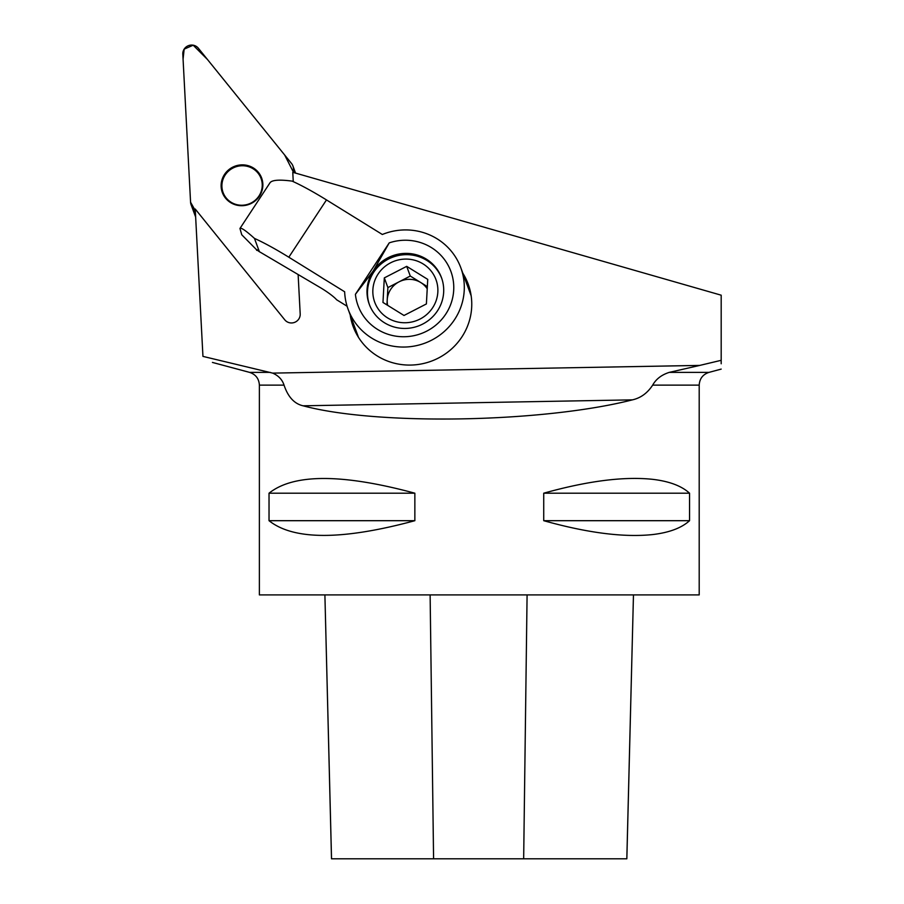 <?xml version="1.0" encoding="UTF-8"?>
<svg xmlns="http://www.w3.org/2000/svg" width="904" height="904" viewBox="0 0 904 904"><rect width="100%" height="100%" fill="white"/><g stroke="black" fill="none" stroke-linecap="round" stroke-linejoin="round"><path stroke-width="1.36" d="M303.111 405.806C377.126 425.705 542.773 422.71 632.416 399.862L303.111 405.806C294.365 403.839 288.014 396.946 284.048 385.127C282.308 379.691 278.522 375.68 272.669 373.115L202.948 356.391L195.23 209.027L284.771 319.824A8.656 8.418 -20.3 0 0 300.196 313.925L298.128 274.533M293.258 181.625L292.772 172.302L721.189 295.19L721.189 360.312L699.764 365.408L272.669 373.115M256.261 249.504L259.392 251.73A8.791 1.254 -146.7 0 1 261.233 252.77L320.411 287.675A16.498 2.339 -146.7 0 1 336.593 299.744L347.102 306.241M462.825 273.223A61.302 59.585 159.7 0 1 468.17 284.048A61.302 59.585 159.7 0 1 431.298 361.182A61.302 59.585 159.7 0 1 353.148 326.525A61.302 59.585 159.7 0 1 350.176 314.829M632.416 399.862C640.699 398.009 647.445 393.093 652.665 385.127C656.055 379.058 661.592 374.81 669.265 372.38L708.973 372.38L669.265 372.38L699.764 365.408M721.189 363.77L721.189 360.312M331.531 858.8L324.898 594.911L331.508 858.8L626.845 858.8L633.467 594.911L626.822 858.8M284.048 385.127L259.38 385.127L259.38 594.911L699.199 594.911L699.199 385.127L652.665 385.127M689.549 493.2C681.559 485.911 669.254 481.278 652.665 479.335C623.997 476.295 587.679 480.917 543.722 493.2L543.722 520.693C587.679 532.976 623.997 537.597 652.665 534.558C669.254 532.603 681.559 527.981 689.549 520.693L689.549 493.2L543.722 493.2M414.857 493.2C342.221 473.583 293.608 473.583 269.03 493.2L269.03 520.693C293.608 540.309 342.221 540.309 414.857 520.693L414.857 493.2L269.03 493.2M414.857 520.693L269.03 520.693M689.549 520.693L543.722 520.693M387.647 305.349A21.82 21.21 159.7 0 1 387.217 299.868A21.82 21.21 159.7 0 1 399.082 281.822A21.82 21.21 159.7 0 1 420.801 282.568A21.82 21.21 159.7 0 1 427.23 288.772M427.343 286.613L410.28 276.048L387.895 287.585L386.946 304.908M426.394 303.936L427.739 279.381L406.698 266.352L384.313 277.89L382.968 302.444L404.009 315.473L426.394 303.936M387.895 287.585L384.313 277.89M410.28 276.048L406.698 266.352M387.601 317.914A32.646 31.73 -20.3 0 0 437.841 292.026A32.646 31.73 -20.3 0 0 390.618 262.804A32.646 31.73 -20.3 0 0 387.601 317.914M369.499 304.885A38.488 37.403 159.7 0 1 392.867 257.109A38.488 37.403 159.7 0 1 441.683 278.229M256.397 249.594L241.752 234.769L239.955 228.475C240.995 227.299 245.843 230.61 254.465 238.407A69.823 9.921 33.3 0 1 288.817 257.211L344.65 291.777A60.048 58.364 159.7 0 0 348.13 309.292L358.492 337.35M259.392 251.73L254.465 238.407M389.228 242.871L373.205 271.019L355.408 294.32L389.228 242.871A49.483 48.093 159.7 0 1 452.316 275.991A49.483 48.093 159.7 0 1 412.947 335.87A49.483 48.093 159.7 0 1 355.408 294.32M239.955 228.475L270.036 182.721C272.115 179.975 279.483 179.444 292.128 181.116A69.823 9.921 33.3 0 1 326.48 199.92L382.324 234.486A60.048 58.364 159.7 0 1 460.791 267.686A60.048 58.364 159.7 0 1 424.677 343.237A60.048 58.364 159.7 0 1 348.13 309.292M373.205 271.019A38.488 37.403 159.7 0 1 409.806 253.561A38.488 37.403 159.7 0 1 441.457 277.584A38.488 37.403 159.7 0 1 429.151 319.926A38.488 37.403 159.7 0 1 384.426 322.739A38.488 37.403 159.7 0 1 369.25 304.241A38.488 37.403 159.7 0 1 373.205 271.019M256.679 250.363L257.12 249.685M261.651 178.043A20.95 20.363 -20.3 0 0 234.95 166.212A20.95 20.363 -20.3 0 0 222.35 192.552A20.95 20.363 -20.3 0 0 249.052 204.383A20.95 20.363 -20.3 0 0 261.64 178.031A20.95 20.363 -20.3 0 0 234.701 166.279A20.95 20.363 -20.3 0 0 222.339 192.541M242.08 205.242A20.25 19.685 159.7 0 1 223.085 192.518A20.25 19.685 159.7 0 1 241.04 165.794A20.25 19.685 159.7 0 1 261.064 178.483A20.25 19.685 159.7 0 1 242.08 205.242M261.064 178.483L261.075 178.506A20.25 19.685 159.7 0 1 261.075 178.506A20.25 19.685 159.7 0 1 248.905 203.988A20.25 19.685 159.7 0 1 223.085 192.541A20.25 19.685 159.7 0 1 223.085 192.529L223.085 192.518M195.637 216.926A8.724 8.486 159.7 0 1 195.332 216.203L191.072 204.666A8.724 8.486 -20.3 0 0 192.394 206.993L195.309 210.598L190.575 202.225A8.724 8.486 -20.3 0 0 191.072 204.666M293.642 172.596L293.416 168.347A8.724 8.486 -20.3 0 0 291.585 163.579L198.36 48.228A8.724 8.486 -20.3 0 0 182.811 54.172L190.575 202.236L183.071 59.167L184.156 49.155L193.196 45.2L207.434 59.461L284.647 154.991L293.642 172.596M270.228 372.38L249.594 372.38L270.228 372.38M433.581 858.8L430.123 594.911M523.665 858.8L527.088 594.911M288.817 257.211L326.48 199.92M295.145 173.026L293.416 168.347M192.394 206.993L195.569 215.581M259.38 385.127C258.985 378.674 255.73 374.425 249.594 372.38L212.429 362.425M699.199 385.127C699.583 378.674 702.849 374.425 708.973 372.38L721.189 369.103M460.791 267.686L471.142 295.744M295.585 173.15L292.919 165.918"/></g></svg>

